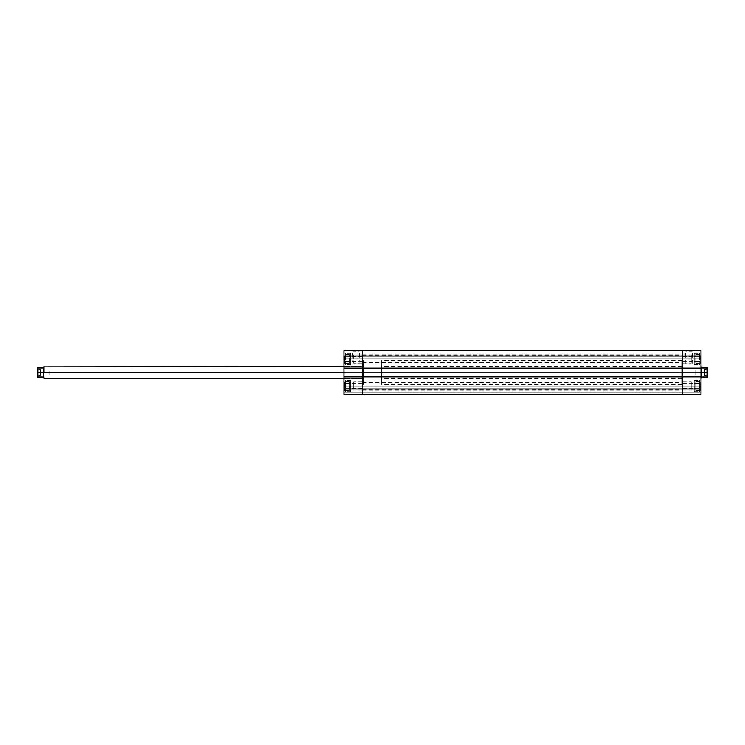<?xml version="1.0" encoding="UTF-8"?>
<svg xmlns="http://www.w3.org/2000/svg" width="745" height="745" viewBox="0 0 745 745"><rect width="100%" height="100%" fill="white"/><g stroke="black" fill="none" stroke-linecap="round" stroke-linejoin="round"><path stroke-width="0.56" stroke-dasharray="3.73 2.79" d="M345.503 358.997L345.503 353.372L345.503 358.997L350.746 358.997L345.503 358.997L345.503 353.372L345.503 358.997L350.746 358.997L350.746 353.372L350.746 365.003L350.746 358.997L344.004 358.997L349.247 358.997L349.247 363.504L349.247 358.997L344.004 358.997L344.004 363.504L344.004 358.997L350.746 358.997L350.746 353L350.746 365.003L350.746 353.372L350.746 358.997L344.004 358.997L344.004 365.003L344.004 353L344.004 358.997L350.746 358.997L350.746 353L350.746 364.622L350.746 358.997L345.503 358.997L345.503 364.622L345.503 358.997M344.749 358.997L344.749 363.877L344.749 356.371L344.749 358.997L344.749 356.371L350.746 356.371L350.746 358.997L344.749 358.997L350.746 358.997L350.746 356.371L344.749 356.371L350.746 356.371L344.749 356.371L344.749 361.623L350.746 361.623L350.746 358.997L344.749 358.997L350.746 358.997L350.746 361.623L344.749 361.623L350.746 361.623L344.749 361.623L344.749 358.997L344.749 363.877L344.749 358.997M345.503 386.003L345.503 380.378L345.503 386.003L350.746 386.003L345.503 386.003L345.503 380.378L345.503 386.003L350.746 386.003L350.746 380.378L350.746 392L350.746 386.003L344.004 386.003L349.247 386.003L349.247 390.501L349.247 386.003L344.004 386.003L344.004 390.501L344.004 386.003L350.746 386.003L350.746 379.997L350.746 392L350.746 380.378L350.746 386.003L344.004 386.003L344.004 379.997L344.004 386.003L350.746 386.003L350.746 379.997L350.746 391.628L350.746 386.003L345.503 386.003L345.503 391.628L345.503 386.003M344.749 386.003L344.749 381.123L344.749 390.874L344.749 383.377L344.749 386.003L350.746 386.003L350.746 388.629L344.749 388.629L344.749 383.377L350.746 383.377L350.746 386.003L344.749 386.003L350.746 386.003L350.746 383.377L344.749 383.377L350.746 383.377L344.749 383.377L344.749 388.629L350.746 388.629L350.746 386.003L344.749 386.003L344.749 390.874L344.749 386.003M355.998 351.202L352.851 351.202L355.998 351.202L355.998 363.802L352.851 363.802L355.998 363.802L355.998 351.202L352.851 351.202L355.998 351.202L355.998 363.802L355.998 351.202L359.146 351.202L352.404 350.746L359.602 350.746L352.404 350.746L355.998 351.202M362.377 372.5L363.271 372.5L362.377 372.5L362.377 360.496L362.377 390.129L362.377 386.003L353.754 386.003L362.377 386.003L362.377 388.471L362.377 386.003L349.247 386.003L362.377 386.003L349.247 386.003L349.247 388.471L349.247 386.003L362.377 386.003L362.377 381.878L362.377 386.003L353.754 386.003L353.754 390.129L353.754 386.003L362.377 386.003L362.377 358.997L362.377 363.122L362.377 358.997L353.754 358.997L362.377 358.997L362.377 384.504L363.271 360.496L363.271 378.497L363.271 372.5L344.004 372.5L363.271 372.5L344.004 372.5L344.004 378.497L344.004 372.5L363.271 372.5L363.271 366.503L363.271 372.5L362.377 372.5L362.377 384.504L362.377 372.5L682.625 372.5L362.377 372.5L362.377 358.997L349.247 358.997L362.377 358.997L349.247 358.997L349.247 361.474L349.247 358.997L362.377 358.997L362.377 356.529L362.377 358.997L353.754 358.997L353.754 363.122L353.754 358.997L362.377 358.997L362.377 354.871L362.377 363.877L362.377 358.997L682.625 358.997L362.377 358.997L362.377 384.504L362.377 372.5L682.625 372.5L682.625 384.504L682.625 358.997L682.625 363.877L682.625 358.997L362.377 358.997L682.625 358.997L682.625 372.5L362.377 372.5L362.377 360.496L362.377 372.5M362.377 394.254L344.004 394.254L362.377 394.254L362.377 386.851L362.377 394.254L344.004 394.254L344.004 367.248L344.004 368.226L362.377 368.226L362.377 355.998L344.004 355.998L344.004 368.226L344.004 350.746L362.377 350.746L362.377 394.254L344.004 394.254L344.004 386.851L344.004 394.254L362.377 394.254L362.377 392.298L362.377 394.254L682.625 394.254L362.377 394.254L362.377 376.774L344.004 376.774L344.004 389.002L362.377 389.002L362.377 394.254L682.625 394.254L362.377 394.254L362.377 392.298L344.004 392.298L362.377 392.298L344.004 392.298L362.377 392.298L362.377 386.851L362.377 392.298L344.004 392.298L344.004 386.851L362.377 386.851L344.004 386.851L362.377 386.851L344.004 386.851L344.004 392.298L362.377 392.298L344.004 392.298L362.377 392.298L362.377 394.254L682.625 394.254L682.625 386.851L682.625 394.254L682.625 392.298L362.377 392.298L362.377 386.851L362.377 394.254L362.377 392.298L682.625 392.298L362.377 392.298L682.625 392.298L682.625 386.851L362.377 386.851L362.377 392.298L362.377 386.851L682.625 386.851L362.377 386.851L682.625 386.851L682.625 392.298L362.377 392.298L682.625 392.298L362.377 392.298L682.625 392.298L682.625 394.254L344.004 394.254L344.004 389.002L362.377 389.002L362.377 367.248L362.377 368.226L344.004 368.226L344.004 367.248L344.004 368.226L362.377 368.226L344.004 368.226L344.004 367.248L362.377 367.248L344.004 367.248L362.377 367.248L344.004 367.248L344.004 377.752L362.377 377.752L344.004 377.752L362.377 377.752L344.004 377.752L344.004 376.774L362.377 376.774L344.004 376.774L362.377 376.774L344.004 376.774L362.377 376.774L362.377 377.752L362.377 376.774L682.625 376.774L682.625 389.002L362.377 389.002L682.625 389.002L682.625 394.254L700.998 394.254L700.998 386.851L700.998 394.254L682.625 394.254L682.625 386.851L682.625 394.254L700.998 394.254L682.625 394.254L682.625 376.774L682.625 389.002L682.625 376.774L682.625 377.752L682.625 376.774L362.377 376.774L362.377 377.752L344.004 377.752L362.377 377.752L344.004 377.752L362.377 377.752L362.377 376.774L362.377 394.254M349.247 386.003L349.247 381.496L349.247 390.501L349.247 383.526L349.247 386.003L344.004 386.003L344.004 379.997L344.004 386.003L349.247 386.003L349.247 381.496L349.247 386.003M349.247 358.997L349.247 363.504L349.247 356.529L349.247 358.997L344.004 358.997L344.004 353L344.004 358.997L349.247 358.997L349.247 354.499L349.247 358.997M353.754 386.003L353.754 381.878L353.754 386.003M353.754 358.997L353.754 354.871L353.754 358.997M43.34 377.836L43.629 372.5L363.271 372.5L363.271 378.497L363.271 372.5L381.729 372.5L381.729 360.496L381.729 372.5L363.271 372.5L363.271 360.496L363.271 384.504L363.271 372.5L381.729 372.5L381.729 384.504L381.729 372.5L381.729 378.497L381.729 372.5L700.998 372.5L700.998 378.497L700.998 366.503L700.998 372.5L681.722 372.5L681.722 366.503L681.722 372.5L700.998 372.5L681.722 372.5L681.722 378.497L681.722 360.496L681.722 372.5L682.625 372.5L682.625 360.496L682.625 372.5L682.625 360.496L682.625 372.5L681.722 372.5L700.998 372.5L700.998 378.497L700.998 372.5L363.271 372.5L363.271 366.503L363.271 372.5L344.004 372.5L344.004 366.503L344.004 378.497L344.004 366.503L344.004 372.5L363.271 372.5L363.271 384.504L363.271 360.496L363.271 378.497L363.271 366.503L363.271 372.5L44.002 372.5L44.002 366.503L43.629 378.125L42.502 376.998L37.827 376.998L38.004 372.5L38.004 376.998L42.502 376.998M362.377 386.003L362.377 390.874L362.377 386.003L682.625 386.003L362.377 386.003L362.377 389.449L362.377 386.003L682.625 386.003L682.625 390.874L682.625 386.003L362.377 386.003L362.377 390.874L362.377 384.085L362.377 389.449L362.377 386.003L682.625 386.003L682.625 390.874L682.625 383.293L682.625 389.449L682.625 384.085L682.625 386.003L362.377 386.003L362.377 382.548L362.377 386.003L682.625 386.003L682.625 382.548L682.625 386.003L362.377 386.003L362.377 381.123L362.377 386.003M344.004 358.997L344.004 354.499L344.004 358.997M344.004 386.003L344.004 381.496L344.004 386.003M344.004 350.746L362.377 350.746L362.377 355.998L344.004 355.998L344.004 350.746M355.998 363.802L359.146 363.802L355.998 363.802M355.998 350.746L359.602 350.746L355.998 350.746M344.004 376.774L344.004 377.752L344.004 376.774M344.004 368.226L344.004 367.248L362.377 367.248L362.377 368.226L362.377 367.248L344.004 367.248L362.377 367.248L344.004 367.248L344.004 368.226L362.377 368.226L344.004 368.226M344.004 394.254L344.004 392.298L344.004 394.254M350.746 388.629L344.749 388.629L350.746 388.629L350.746 383.377L350.746 388.629M350.746 358.997L350.746 361.623L350.746 358.997M362.377 350.746L682.625 350.746L682.625 355.998L362.377 355.998L362.377 350.746L362.377 355.998L682.625 355.998L682.625 368.226L362.377 368.226L362.377 355.998L362.377 377.752L362.377 376.774L362.377 377.752L362.377 376.774L682.625 376.774L362.377 376.774L682.625 376.774L682.625 377.752L362.377 377.752L682.625 377.752L362.377 377.752L682.625 377.752L682.625 376.774L700.998 376.774L700.998 389.002L682.625 389.002L700.998 389.002L700.998 394.254L700.998 392.298L682.625 392.298L682.625 394.254L700.998 394.254L682.625 394.254L682.625 392.298L700.998 392.298L682.625 392.298L700.998 392.298L700.998 386.851L682.625 386.851L682.625 392.298L682.625 386.851L700.998 386.851L682.625 386.851L700.998 386.851L700.998 392.298L682.625 392.298L700.998 392.298L682.625 392.298L700.998 392.298L700.998 394.254L700.998 376.774L700.998 377.752L700.998 376.774L700.998 377.752L700.998 376.774L682.625 376.774L682.625 377.752L362.377 377.752L362.377 376.774L682.625 376.774L682.625 377.752L362.377 377.752L682.625 377.752L682.625 367.248L682.625 377.752L682.625 367.248L362.377 367.248L362.377 368.226L682.625 368.226L682.625 367.248L362.377 367.248L682.625 367.248L682.625 368.226L362.377 368.226L362.377 367.248L682.625 367.248L362.377 367.248L362.377 377.752L682.625 377.752L682.625 376.774L682.625 377.752L682.625 376.774L700.998 376.774L682.625 376.774L700.998 376.774L700.998 377.752L682.625 377.752L700.998 377.752L682.625 377.752L700.998 377.752L700.998 376.774L682.625 376.774L682.625 377.752L700.998 377.752L682.625 377.752L700.998 377.752L682.625 377.752L682.625 367.248L362.377 367.248L682.625 367.248L682.625 368.226L682.625 367.248L682.625 368.226L362.377 368.226L362.377 367.248L682.625 367.248L682.625 368.226L362.377 368.226L682.625 368.226L682.625 354.974L682.625 355.998L700.998 355.998L700.998 377.752L700.998 367.248L682.625 367.248L700.998 367.248L682.625 367.248L700.998 367.248L700.998 368.226L682.625 368.226L700.998 368.226L682.625 368.226L682.625 367.248L700.998 367.248L682.625 367.248L700.998 367.248L682.625 367.248L682.625 368.226L700.998 368.226L700.998 367.248L700.998 368.226L682.625 368.226L700.998 368.226L700.998 355.998L682.625 355.998L682.625 350.746L362.377 350.746M362.377 358.997L362.377 354.126L362.377 361.707L362.377 355.551L362.377 360.915L362.377 358.997L682.625 358.997L682.625 361.707L682.625 354.126L682.625 360.915L682.625 355.551L682.625 358.997L362.377 358.997L362.377 355.551L362.377 358.997L682.625 358.997L682.625 355.551L682.625 358.997L362.377 358.997L362.377 354.126L362.377 358.997M682.625 350.746L682.625 354.974L682.625 350.746L700.998 350.746L700.998 355.998L700.998 350.746L682.625 350.746M682.625 358.997L682.625 354.126L682.625 363.122L682.625 358.997L691.248 358.997L682.625 358.997L682.625 361.474L682.625 358.997L695.746 358.997L695.746 363.504L695.746 358.997L700.998 358.997L682.625 358.997L695.746 358.997L695.746 361.474L695.746 358.997L682.625 358.997L682.625 356.529L682.625 358.997L691.248 358.997L691.248 363.122L691.248 358.997L682.625 358.997L682.625 354.871L682.625 358.997M682.625 386.003L682.625 381.123L682.625 390.129L682.625 386.003L691.248 386.003L682.625 386.003L682.625 388.471L682.625 386.003L695.746 386.003L695.746 390.501L695.746 386.003L700.998 386.003L682.625 386.003L695.746 386.003L695.746 388.471L695.746 386.003L682.625 386.003L682.625 383.526L682.625 386.003L691.248 386.003L691.248 390.129L691.248 386.003L682.625 386.003L682.625 381.878L682.625 386.003M699.499 358.997L699.499 353.372L699.499 358.997L694.247 358.997L699.499 358.997L699.499 353.372L699.499 358.997L694.247 358.997L694.247 353.372L694.247 365.003L694.247 358.997L700.998 358.997L700.998 363.504L700.998 358.997L694.247 358.997L694.247 353L694.247 365.003L694.247 353.372L694.247 358.997L700.998 358.997L700.998 365.003L700.998 353L700.998 358.997L694.247 358.997L694.247 353L694.247 364.622L694.247 358.997L699.499 358.997L699.499 364.622L699.499 358.997M700.253 358.997L700.253 363.877L700.253 356.371L700.253 358.997L700.253 356.371L694.247 356.371L694.247 358.997L700.253 358.997L694.247 358.997L694.247 356.371L700.253 356.371L694.247 356.371L700.253 356.371L700.253 361.623L694.247 361.623L694.247 358.997L700.253 358.997L694.247 358.997L694.247 361.623L700.253 361.623L694.247 361.623L700.253 361.623L700.253 358.997L700.253 363.877L700.253 358.997M699.499 386.003L699.499 380.378L699.499 386.003L694.247 386.003L699.499 386.003L699.499 380.378L699.499 386.003L694.247 386.003L694.247 380.378L694.247 392L694.247 386.003L700.998 386.003L700.998 390.501L700.998 386.003L694.247 386.003L694.247 379.997L694.247 392L694.247 380.378L694.247 386.003L700.998 386.003L700.998 379.997L700.998 386.003L694.247 386.003L694.247 379.997L694.247 391.628L694.247 386.003L699.499 386.003L699.499 391.628L699.499 386.003M700.253 386.003L700.253 381.123L700.253 390.874L700.253 383.377L700.253 386.003L694.247 386.003L694.247 388.629L700.253 388.629L700.253 383.377L694.247 383.377L694.247 386.003L700.253 386.003L694.247 386.003L694.247 383.377L700.253 383.377L694.247 383.377L700.253 383.377L700.253 388.629L694.247 388.629L694.247 386.003L700.253 386.003L700.253 390.874L700.253 386.003M689.004 351.202L692.152 351.202L689.004 351.202L689.004 363.802L692.152 363.802L689.004 363.802L689.004 351.202L692.152 351.202L689.004 351.202L689.004 363.802L689.004 351.202L685.847 351.202L692.599 350.746L685.4 350.746L692.599 350.746L689.004 351.202M695.746 386.003L695.746 381.496L695.746 390.501L695.746 383.526L695.746 386.003L700.998 386.003L700.998 379.997L700.998 386.003L695.746 386.003L695.746 381.496L695.746 386.003M695.746 358.997L695.746 363.504L695.746 356.529L695.746 358.997L700.998 358.997L700.998 353L700.998 358.997L695.746 358.997L695.746 354.499L695.746 358.997M691.248 386.003L691.248 381.878L691.248 386.003M691.248 358.997L691.248 354.871L691.248 358.997M700.998 371.327L700.998 366.503L700.998 371.327M682.625 372.5L682.625 384.504L682.625 360.496L682.625 384.504L682.625 372.5L681.722 372.5L682.625 372.5M681.722 372.5L681.722 384.504L681.722 372.5M700.998 358.997L700.998 354.499L700.998 358.997M700.998 386.003L700.998 381.496L700.998 386.003M689.004 363.802L685.847 363.802L689.004 363.802M689.004 350.746L685.4 350.746L689.004 350.746M694.247 388.629L700.253 388.629L694.247 388.629L694.247 383.377L694.247 388.629M694.247 358.997L694.247 361.623L694.247 358.997M37.25 368.002L37.25 372.5L37.25 369.017L37.25 372.5L37.427 369.315L37.427 372.5L37.427 369.315L37.427 372.5L40.249 372.5L40.249 369.315L40.249 373.124L40.249 370.023L40.249 372.5L49.254 372.5L49.254 370.023L49.254 372.984L49.254 372.016L49.254 372.5L40.249 372.5L49.254 372.5L49.254 374.977L49.254 372.5L40.249 372.5L40.249 374.977L40.249 372.5L37.427 372.5L40.249 372.5L40.249 375.685L40.249 372.5L37.427 372.5L37.427 375.685L37.25 371.82L37.25 376.998L38.004 368.002L42.502 368.002L38.004 368.002L37.25 375.983L37.278 368.002M707.722 368.002L707.75 372.5L706.996 372.5L706.996 368.002L707.629 368.002M701.66 367.164L700.998 372.5L700.998 366.503L700.998 378.497L701.371 366.875L702.498 368.002L706.996 368.002L706.996 376.998L702.498 376.998L706.996 376.998L707.75 369.017L707.75 376.998L707.75 371.82L707.75 372.5L704.751 372.5L704.751 369.315L704.751 372.5L707.573 372.5L707.573 369.315L707.573 372.5L695.746 372.5L695.746 370.023L695.746 372.5L704.751 372.5L704.751 370.023L704.751 372.5L695.746 372.5L695.746 370.023L695.746 374.977L695.746 372.5L704.751 372.5L704.751 374.977L704.751 369.315L704.751 375.685L704.751 370.023L704.751 374.977L704.751 372.5L707.573 372.5L707.573 375.685L707.75 372.5L707.75 375.983L707.75 368.002M363.271 374.837L363.271 384.504L363.271 374.837M363.271 371.327L363.271 366.503L363.271 371.327M695.746 372.5L695.746 374.977L695.746 372.5M704.751 372.5L704.751 375.685L704.751 372.5M707.573 372.5L707.573 375.685L707.573 372.5M702.498 368.002L706.996 368.002M381.729 372.5L381.729 360.496L381.729 384.504L381.729 366.503L381.729 378.497L381.729 372.5L700.998 372.5L700.998 366.503L700.998 372.5L381.729 372.5L381.729 366.503L381.729 372.5M37.25 373.832L37.25 375.983L37.25 373.832M37.371 368.002L38.004 368.002M49.254 372.984L49.254 374.977L49.254 372.984M40.249 373.124L40.249 375.685L40.249 373.124M40.249 372.016L40.249 370.023L40.249 372.016M40.249 372.984L40.249 374.977L40.249 372.984M44.002 372.5L44.002 378.497L44.002 372.5M350.746 353.372L345.503 353.372L344.749 354.126M350.746 380.378L345.503 380.378L344.749 381.123M352.851 363.802L352.404 350.746M349.247 390.501L344.004 390.501M349.247 363.504L344.004 363.504M350.746 392L344.004 392M350.746 365.003L344.004 365.003M681.722 360.496L381.729 360.496M363.271 378.497L344.004 378.497L363.271 378.497M362.377 363.122L353.754 363.122M362.377 390.129L353.754 390.129M362.377 361.474L349.247 361.474M362.377 388.471L349.247 388.471M362.377 383.526L349.247 383.526M362.377 356.529L349.247 356.529M362.377 381.878L353.754 381.878M362.377 354.871L353.754 354.871M363.271 366.503L344.004 366.503L363.271 366.503M681.722 384.504L381.729 384.504M350.746 353L344.004 353M350.746 379.997L344.004 379.997M349.247 354.499L344.004 354.499M349.247 381.496L344.004 381.496M359.146 363.802L359.602 350.746M350.746 364.622L345.503 364.622L344.749 363.877M350.746 391.628L345.503 391.628L344.749 390.874M362.377 390.874L682.625 390.874M362.377 389.449L682.625 389.449M362.377 363.877L682.625 363.877M362.377 362.452L682.625 362.452M362.377 355.551L682.625 355.551M362.377 354.126L682.625 354.126M362.377 382.548L682.625 382.548M362.377 381.123L682.625 381.123M694.247 353.372L699.499 353.372L700.253 354.126M694.247 380.378L699.499 380.378L700.253 381.123M692.152 363.802L692.599 350.746M695.746 390.501L700.998 390.501M695.746 363.504L700.998 363.504M694.247 392L700.998 392M694.247 365.003L700.998 365.003M681.722 378.497L381.729 378.497M682.625 363.122L691.248 363.122M682.625 390.129L691.248 390.129M682.625 361.474L695.746 361.474M682.625 388.471L695.746 388.471M682.625 383.526L695.746 383.526M682.625 356.529L695.746 356.529M682.625 381.878L691.248 381.878M682.625 354.871L691.248 354.871M681.722 366.503L381.729 366.503M694.247 353L700.998 353M694.247 379.997L700.998 379.997M695.746 354.499L700.998 354.499M695.746 381.496L700.998 381.496M685.847 363.802L685.4 350.746M694.247 364.622L699.499 364.622L700.253 363.877M694.247 391.628L699.499 391.628L700.253 390.874M40.249 375.685L37.25 375.983M49.254 374.977L40.249 374.977M704.751 369.315L707.75 369.017M695.746 370.023L704.751 370.023M695.746 374.977L704.751 374.977M704.751 375.685L707.75 375.983M49.254 370.023L40.249 370.023M40.249 369.315L37.25 369.017"/><path stroke-width="1.12" d="M362.377 376.774L344.004 376.774L344.004 389.002L362.377 389.002L362.377 350.746L344.004 350.746L344.004 394.254L362.377 394.254L362.377 376.774L344.004 376.774L344.004 368.226L362.377 368.226L362.377 355.998L344.004 355.998L344.004 368.226L362.377 368.226L362.377 389.002L344.004 389.002L344.004 394.254L362.377 394.254L362.377 389.002L362.377 394.254L682.625 394.254L362.377 394.254L362.377 389.002L682.625 389.002L362.377 389.002L362.377 368.226L682.625 368.226L682.625 355.998L362.377 355.998L362.377 350.746L344.004 350.746L344.004 355.998L362.377 355.998L362.377 368.226L362.377 355.998L682.625 355.998L682.625 350.746L362.377 350.746L362.377 355.998L362.377 350.746L682.625 350.746L682.625 355.998L682.625 350.848L682.625 355.998L700.998 355.998L700.998 368.226L682.625 368.226L682.625 355.998L682.625 376.774L362.377 376.774L362.377 368.226L682.625 368.226L682.625 355.998L700.998 355.998L700.998 350.746L682.625 350.746L700.998 350.746L700.998 376.774L700.998 368.226L682.625 368.226L682.625 376.774L682.625 368.226L682.625 376.774L362.377 376.774M682.625 394.254L682.625 376.774L682.625 389.002L682.625 376.774L700.998 376.774L700.998 389.002L700.998 376.774L682.625 376.774L682.625 394.254L682.625 390.026L682.625 394.254L700.998 394.254L682.625 394.254M700.998 394.254L700.998 389.002L682.625 389.002L700.998 389.002L700.998 394.254M44.002 372.5L344.004 372.5L44.002 372.5L44.002 366.503L44.002 372.5M42.986 367.518L43.629 366.875L43.629 372.5L38.004 372.5L38.004 376.998L42.502 376.998L43.629 378.125L43.555 366.95M702.498 368.002L701.445 366.95L702.498 368.002L707.331 368.002L702.498 368.002L701.371 366.875L701.371 378.125L701.371 372.5L706.996 372.5L706.996 368.002L707.75 368.002L707.75 376.998L707.75 368.002M701.445 378.05L702.498 376.998L701.371 378.125L702.498 376.998L706.996 376.998L706.996 372.5L700.998 372.5L701.445 366.95M706.996 368.002L706.996 376.998L702.014 377.482M706.996 376.998L707.75 376.998L706.996 376.998M37.278 368.002L37.25 376.998L42.502 376.998L43.629 378.125L42.502 376.998M37.25 368.002L37.25 376.998L38.004 376.998L38.004 368.002L42.502 368.002L37.669 368.002L38.004 372.5L43.629 372.5L44.002 378.497L344.004 378.497M37.371 368.002L38.004 368.002M43.629 366.875L344.004 366.503"/></g></svg>
